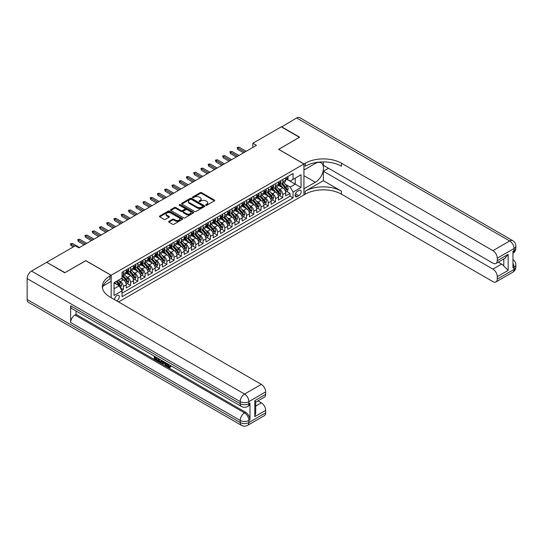 <?xml version="1.0" encoding="UTF-8"?>
<svg xmlns="http://www.w3.org/2000/svg" width="543" height="543" viewBox="0 0 543 543"><rect width="100%" height="100%" fill="white"/><g stroke="black" fill="none" stroke-linecap="round" stroke-linejoin="round"><path stroke-width="0.81" d="M205.838 205.24A0.706 0.407 0 0 0 206.829 205.24L214.39 200.876A1.005 0.584 0 0 0 214.682 200.469A1.005 0.584 0 0 0 214.39 200.055L201.582 192.663A1.005 0.584 0 0 0 200.163 192.663L192.602 197.028A0.706 0.407 0 0 0 193.6 197.604L194.577 197.034A3.217 1.86 0 0 1 199.132 197.034L200.197 197.652A3.217 1.86 0 0 1 201.141 198.969A3.217 1.86 0 0 1 200.197 200.279L199.22 200.849A0.706 0.407 0 0 0 200.218 201.419L201.195 200.856A3.217 1.86 0 0 1 205.749 200.856L206.815 201.473A3.217 1.86 0 0 1 207.759 202.79A3.217 1.86 0 0 1 206.815 204.1L205.838 204.663A0.706 0.407 0 0 0 205.838 205.24L205.838 204.663M116.745 300.903A3.278 1.894 120 0 0 116.969 300.788A3.278 1.894 120 0 0 119.114 297.897A3.278 1.894 120 0 0 118.612 295.27A3.278 1.894 120 0 0 116.969 295.433A3.278 1.894 120 0 0 114.661 299.702M168.934 221.327A1.005 0.584 0 0 0 168.642 221.741A1.005 0.584 0 0 0 168.934 222.148L172.531 224.225A1.005 0.584 0 0 0 173.95 224.225L182.346 219.379A1.005 0.584 0 0 0 182.638 218.965A1.005 0.584 0 0 0 182.346 218.557L169.538 211.166A1.005 0.584 0 0 0 168.12 211.166L159.723 216.012A1.005 0.584 0 0 0 159.432 216.419A1.005 0.584 0 0 0 159.723 216.833L164.061 219.338A1.005 0.584 0 0 0 165.486 219.338L169.077 217.261A1.005 0.584 0 0 0 169.375 216.854A1.005 0.584 0 0 0 169.077 216.44L166.925 215.198A2.688 1.554 0 0 1 166.138 214.098A2.688 1.554 0 0 1 167.801 212.666A2.688 1.554 0 0 1 170.733 213.005L179.163 217.872A2.688 1.554 0 0 1 179.95 218.965A2.688 1.554 0 0 1 178.287 220.404A2.688 1.554 0 0 1 175.355 220.064L173.95 219.257A1.005 0.584 0 0 0 172.531 219.257L168.934 221.327L168.934 222.148L172.531 220.091L172.531 219.257M85.814 260.708L64.977 272.647L46.861 262.439M85.814 260.62L111.172 275.267L303.931 163.979L303.931 194.937L118.564 301.956M46.861 262.188L75.301 245.769L78.925 247.859L256.466 145.361L252.848 143.264L281.288 126.845L299.403 137.304L278.573 149.332L303.931 163.979M194.652 211.451A1.005 0.584 0 0 0 196.071 211.451L204.467 206.605A1.005 0.584 0 0 0 204.759 206.197A1.005 0.584 0 0 0 204.467 205.783L191.665 198.392A1.005 0.584 0 0 0 190.24 198.392L181.844 203.238A1.005 0.584 0 0 0 181.552 203.652A1.005 0.584 0 0 0 181.844 204.059L194.652 211.451M179.672 205.39A0.706 0.407 0 0 1 180.391 205.492L180.391 204.657L193.403 212.17A1.005 0.584 0 0 1 193.702 212.584A1.005 0.584 0 0 1 193.403 212.992L185.014 217.838A1.005 0.584 0 0 1 183.588 217.838L170.787 210.446L170.787 209.625A1.005 0.584 0 0 0 170.488 210.032A1.005 0.584 0 0 0 170.787 210.446M170.787 209.625L174.378 207.548A1.005 0.584 0 0 1 175.803 207.548L180.995 210.548A1.005 0.584 0 0 0 182.414 210.548L184.796 209.17A1.005 0.584 0 0 0 185.095 208.763A1.005 0.584 0 0 0 184.796 208.349L179.394 205.234A0.706 0.407 0 0 1 180.391 204.657M121.842 290.485L123.349 289.616L120.342 287.878M118.632 280.493L120.451 281.539A4.1 2.369 60 0 1 123.349 286.561L126.247 284.885L126.247 287.939L130.598 285.435L127.3 283.527M125.874 276.306L127.693 277.358A4.1 2.369 60 0 1 130.598 282.38L133.497 280.704L133.497 283.758L137.841 281.247L134.542 279.346M133.123 272.124L134.942 273.177A4.1 2.369 60 0 1 137.841 278.192L140.739 276.523L140.739 279.577L145.09 277.066L141.791 275.158M140.372 267.937L142.191 268.989A4.1 2.369 60 0 1 145.09 274.011L147.988 272.335L147.988 275.389L152.332 272.878L149.04 270.977M147.615 263.755L149.434 264.808A4.1 2.369 60 0 1 152.332 269.823L155.237 268.154L155.237 271.208L159.581 268.697L156.282 266.796M154.864 259.574L156.683 260.62A4.1 2.369 60 0 1 159.581 265.642L162.479 263.973L162.479 267.02L166.83 264.516L163.531 262.608M162.113 255.386L163.932 256.439A4.1 2.369 60 0 1 166.83 261.461L169.728 259.785L169.728 262.839L174.072 260.328L170.78 258.427M169.355 251.205L171.174 252.257A4.1 2.369 60 0 1 174.072 257.273L176.97 255.604L176.97 258.658L181.321 256.147L178.023 254.239M176.604 247.017L178.423 248.07A4.1 2.369 60 0 1 181.321 253.092L184.22 251.416L184.22 254.47L188.57 251.959L185.272 250.058M183.853 242.836L185.672 243.888A4.1 2.369 60 0 1 188.57 248.904L191.469 247.235L191.469 250.289L195.813 247.778L192.521 245.877M191.095 238.655L192.914 239.701A4.1 2.369 60 0 1 195.813 244.723L198.711 243.054L198.711 246.101L203.062 243.597L199.763 241.689M198.344 234.467L200.163 235.519A4.1 2.369 60 0 1 203.062 240.542L205.96 238.866L205.96 241.92L210.311 239.409L207.012 237.508M205.587 230.286L207.412 231.338A4.1 2.369 60 0 1 210.311 236.354L213.209 234.685L213.209 237.739L217.553 235.228L214.254 233.32M212.836 226.098L214.655 227.15A4.1 2.369 60 0 1 217.553 232.173L220.451 230.497L220.451 233.551L224.802 231.04L221.503 229.139M220.085 221.917L221.904 222.969A4.1 2.369 60 0 1 224.802 227.985L227.7 226.316L227.7 229.37L232.044 226.859L228.752 224.958M227.327 217.736L229.146 218.781A4.1 2.369 60 0 1 232.044 223.804L234.949 222.135L234.949 225.189L239.293 222.678L235.995 220.77M234.576 213.548L236.395 214.6A4.1 2.369 60 0 1 239.293 219.623L242.192 217.947L242.192 221.001L246.542 218.49L243.244 216.589M241.825 209.367L243.644 210.419A4.1 2.369 60 0 1 246.542 215.435L249.441 213.766L249.441 216.82L253.785 214.309L250.493 212.401M249.067 205.179L250.886 206.231A4.1 2.369 60 0 1 253.785 211.254L256.683 209.578L256.683 212.632L261.034 210.121L257.735 208.22M256.316 200.998L258.135 202.05A4.1 2.369 60 0 1 261.034 207.073L263.932 205.397L263.932 208.451L268.283 205.94L264.984 204.039M263.565 196.817L265.384 197.862A4.1 2.369 60 0 1 268.283 202.885L271.181 201.215L271.181 204.27L275.525 201.758L272.233 199.851M270.808 192.629L272.627 193.681A4.1 2.369 60 0 1 275.525 198.704L278.423 197.028L278.423 200.082L282.774 197.571L282.774 194.516A4.1 2.369 -120 0 0 279.876 189.5L278.057 188.448M279.475 195.67L282.774 197.571M126.247 284.885A4.1 2.369 -120 0 0 123.349 279.869L121.177 278.613M133.497 280.704A4.1 2.369 -120 0 0 130.598 275.681L126.112 273.095M140.739 276.523A4.1 2.369 -120 0 0 137.841 271.5L133.361 268.914M147.988 272.335A4.1 2.369 -120 0 0 145.09 267.319L140.61 264.726M155.237 268.154A4.1 2.369 -120 0 0 152.332 263.131L147.852 260.545M162.479 263.973A4.1 2.369 -120 0 0 159.581 258.95L155.101 256.364M169.728 259.785A4.1 2.369 -120 0 0 166.83 254.762L162.343 252.176M176.97 255.604A4.1 2.369 -120 0 0 174.072 250.581L169.592 247.995M184.22 251.416A4.1 2.369 -120 0 0 181.321 246.4L176.842 243.807M191.469 247.235A4.1 2.369 -120 0 0 188.57 242.212L184.084 239.626M198.711 243.054A4.1 2.369 -120 0 0 195.813 238.031L191.333 235.445M205.96 238.866A4.1 2.369 -120 0 0 203.062 233.843L198.582 231.257M213.209 234.685A4.1 2.369 -120 0 0 210.311 229.662L205.824 227.076M220.451 230.497A4.1 2.369 -120 0 0 217.553 225.481L213.073 222.888M227.7 226.316A4.1 2.369 -120 0 0 224.802 221.293L220.322 218.707M234.949 222.135A4.1 2.369 -120 0 0 232.044 217.112L227.565 214.526M242.192 217.947A4.1 2.369 -120 0 0 239.293 212.924L234.814 210.338M249.441 213.766A4.1 2.369 -120 0 0 246.542 208.743L242.063 206.157M256.683 209.578A4.1 2.369 -120 0 0 253.785 204.562L249.305 201.969M263.932 205.397A4.1 2.369 -120 0 0 261.034 200.374L256.554 197.788M271.181 201.215A4.1 2.369 -120 0 0 268.283 196.193L263.796 193.607M278.423 197.028A4.1 2.369 -120 0 0 275.525 192.005L271.045 189.419M298.935 190.457L297.34 191.38A3.177 1.833 120 0 0 295.263 194.177A3.177 1.833 120 0 0 295.752 196.729A3.177 1.833 120 0 0 297.34 196.566L298.935 195.65A3.177 1.833 120 0 0 301.012 192.846A3.177 1.833 120 0 0 300.523 190.301A3.177 1.833 120 0 0 298.935 190.457M111.172 297.693L111.172 275.267M114.071 288.74L119.148 285.808L122.046 290.831L122.046 296.688L293.064 197.951L293.064 192.093L290.166 187.07L285.299 184.26M122.046 290.831L114.071 295.433L114.071 282.713L122.046 278.111L122.046 272.253L293.064 173.516L293.064 179.373L301.032 174.771L301.032 187.491L293.064 192.093M127.659 271.31L127.693 271.33A4.1 2.369 60 0 0 129.743 271.534L132.648 269.864A4.1 2.369 -120 0 0 133.497 267.984L133.497 265.642M134.908 267.129L134.942 267.149A4.1 2.369 60 0 0 136.992 267.353L139.89 265.676A4.1 2.369 -120 0 0 140.739 263.803L140.739 261.461M142.151 262.941L142.191 262.968A4.1 2.369 60 0 0 144.241 263.165L147.139 261.495A4.1 2.369 -120 0 0 147.988 259.615L147.988 257.273M149.4 258.76L149.434 258.78A4.1 2.369 60 0 0 151.483 258.984L154.382 257.314A4.1 2.369 -120 0 0 155.237 255.434L155.237 253.092M156.642 254.579L156.683 254.599A4.1 2.369 60 0 0 158.732 254.803L161.631 253.126A4.1 2.369 -120 0 0 162.479 251.253L162.479 248.904M163.891 250.391L163.932 250.411A4.1 2.369 60 0 0 165.982 250.615L168.88 248.945A4.1 2.369 -120 0 0 169.728 247.065L169.728 244.723M171.14 246.21L171.174 246.23A4.1 2.369 60 0 0 173.224 246.434L176.122 244.757A4.1 2.369 -120 0 0 176.97 242.884L176.97 240.542M178.382 242.022L178.423 242.049A4.1 2.369 60 0 0 180.473 242.246L183.371 240.576A4.1 2.369 -120 0 0 184.22 238.696L184.22 236.354M185.631 237.841L185.672 237.861A4.1 2.369 60 0 0 187.722 238.065L190.62 236.395A4.1 2.369 -120 0 0 191.469 234.515L191.469 232.173M192.88 233.66L192.914 233.68A4.1 2.369 60 0 0 194.964 233.884L197.862 232.207A4.1 2.369 -120 0 0 198.711 230.334L198.711 227.985M200.123 229.472L200.163 229.492A4.1 2.369 60 0 0 202.213 229.696L205.111 228.026A4.1 2.369 -120 0 0 205.96 226.146L205.96 223.804M207.372 225.291L207.412 225.311A4.1 2.369 60 0 0 209.455 225.515L212.361 223.838A4.1 2.369 -120 0 0 213.209 221.965L213.209 219.623M214.621 221.103L214.655 221.13A4.1 2.369 60 0 0 216.705 221.334L219.603 219.657A4.1 2.369 -120 0 0 220.451 217.777L220.451 215.435M221.863 216.922L221.904 216.942A4.1 2.369 60 0 0 223.954 217.146L226.852 215.476A4.1 2.369 -120 0 0 227.7 213.596L227.7 211.254M229.112 212.741L229.146 212.761A4.1 2.369 60 0 0 231.196 212.965L234.094 211.288A4.1 2.369 -120 0 0 234.949 209.415L234.949 207.066M236.354 208.553L236.395 208.573A4.1 2.369 60 0 0 238.445 208.777L241.343 207.107A4.1 2.369 -120 0 0 242.192 205.227L242.192 202.885M243.603 204.372L243.644 204.392A4.1 2.369 60 0 0 245.694 204.596L248.592 202.919A4.1 2.369 -120 0 0 249.441 201.046L249.441 198.704M250.852 200.184L250.886 200.211A4.1 2.369 60 0 0 252.936 200.415L255.834 198.738A4.1 2.369 -120 0 0 256.683 196.858L256.683 194.516M258.095 196.003L258.135 196.023A4.1 2.369 60 0 0 260.185 196.227L263.084 194.557A4.1 2.369 -120 0 0 263.932 192.677L263.932 190.335M265.344 191.822L265.384 191.842A4.1 2.369 60 0 0 267.434 192.046L270.333 190.369A4.1 2.369 -120 0 0 271.181 188.496L271.181 186.154M272.593 187.634L272.627 187.654A4.1 2.369 60 0 0 274.677 187.858L277.575 186.188A4.1 2.369 -120 0 0 278.423 184.308L278.423 181.966M122.046 293.172L290.023 196.193L290.023 193.389L285.672 195.901L285.672 192.846A4.1 2.369 -120 0 0 282.774 187.824L278.294 185.238M279.835 183.453L279.876 183.473A4.1 2.369 -120 0 0 281.926 183.677A4.1 2.369 -120 0 0 282.774 181.796L282.774 179.455M281.926 183.677L284.824 182A4.1 2.369 -120 0 0 285.672 180.127L285.672 177.785M123.349 271.5L123.349 273.842A4.1 2.369 60 0 1 122.501 275.722A4.1 2.369 60 0 1 122.046 275.885M122.501 275.722L125.399 274.045A4.1 2.369 -120 0 0 126.247 272.172L126.247 269.823M130.598 267.319L130.598 269.661A4.1 2.369 60 0 1 129.743 271.534M137.841 263.131L137.841 265.473A4.1 2.369 60 0 1 136.992 267.353M145.09 258.95L145.09 261.292A4.1 2.369 60 0 1 144.241 263.165M152.332 254.762L152.332 257.111A4.1 2.369 60 0 1 151.483 258.984M159.581 250.581L159.581 252.923A4.1 2.369 60 0 1 158.732 254.803M166.83 246.4L166.83 248.742A4.1 2.369 60 0 1 165.982 250.615M174.072 242.212L174.072 244.554A4.1 2.369 60 0 1 173.224 246.434M181.321 238.031L181.321 240.373A4.1 2.369 60 0 1 180.473 242.246M188.57 233.843L188.57 236.191A4.1 2.369 60 0 1 187.722 238.065M195.813 229.662L195.813 232.004A4.1 2.369 60 0 1 194.964 233.884M203.062 225.481L203.062 227.822A4.1 2.369 60 0 1 202.213 229.696M210.311 221.293L210.311 223.635A4.1 2.369 60 0 1 209.455 225.515M217.553 217.112L217.553 219.453A4.1 2.369 60 0 1 216.705 221.334M224.802 212.924L224.802 215.272A4.1 2.369 60 0 1 223.954 217.146M232.044 208.743L232.044 211.084A4.1 2.369 60 0 1 231.196 212.965M239.293 204.562L239.293 206.903A4.1 2.369 60 0 1 238.445 208.777M246.542 200.374L246.542 202.715A4.1 2.369 60 0 1 245.694 204.596M253.785 196.193L253.785 198.534A4.1 2.369 60 0 1 252.936 200.415M261.034 192.005L261.034 194.353A4.1 2.369 60 0 1 260.185 196.227M268.283 187.824L268.283 190.165A4.1 2.369 60 0 1 267.434 192.046M275.525 183.643L275.525 185.984A4.1 2.369 60 0 1 274.677 187.858M275.525 198.704L275.525 201.758M268.283 202.885L268.283 205.94M261.034 207.073L261.034 210.121M253.785 211.254L253.785 214.309M246.542 215.435L246.542 218.49M239.293 219.623L239.293 222.678M232.044 223.804L232.044 226.859M224.802 227.985L224.802 231.04M217.553 232.173L217.553 235.228M210.311 236.354L210.311 239.409M203.062 240.542L203.062 243.597M195.813 244.723L195.813 247.778M188.57 248.904L188.57 251.959M181.321 253.092L181.321 256.147M174.072 257.273L174.072 260.328M166.83 261.461L166.83 264.516M159.581 265.642L159.581 268.697M152.332 269.823L152.332 272.878M145.09 274.011L145.09 277.066M137.841 278.192L137.841 281.247M130.598 282.38L130.598 285.435M123.349 286.561L123.349 289.616M119.148 285.808L114.071 282.883M290.166 187.07L295.236 184.145L295.236 178.118L301.032 174.771M286.942 179.353L301.032 187.491M287.084 179.265L290.166 181.05L293.064 179.373M252.848 143.264L252.848 147.452M286.724 191.482L290.023 193.389M290.023 196.193L293.064 197.951M206.116 205.342L206.815 204.935A3.217 1.86 0 0 0 207.759 203.625L207.759 202.79M201.141 198.969L201.141 199.804A3.217 1.86 0 0 1 200.197 201.12L199.498 201.521M214.39 200.055L214.39 200.876L201.582 193.498A1.005 0.584 0 0 0 200.163 193.498L192.887 197.7M204.453 206.611L191.665 199.227A1.005 0.584 0 0 0 190.24 199.227L181.857 204.066M202.688 206.483A0.706 0.407 0 0 0 202.688 205.906L191.448 199.417A0.706 0.407 0 0 0 190.45 199.417L189.419 200.014A3.217 1.86 0 0 0 188.482 201.331A3.217 1.86 0 0 0 189.419 202.641L197.102 207.08A3.217 1.86 0 0 0 201.657 207.08L202.688 206.483L202.688 207.317A0.706 0.407 0 0 0 202.892 207.032L202.892 206.197M188.482 201.331L188.482 202.166A3.217 1.86 0 0 0 189.419 203.482L189.419 202.641M202.688 207.317L201.657 207.915A3.217 1.86 0 0 1 197.102 207.915L189.419 203.482M170.801 210.453L174.378 208.39L174.378 207.548M185.095 208.763L185.095 209.598A1.005 0.584 0 0 1 184.796 210.012L182.414 211.383A1.005 0.584 0 0 1 180.995 211.383L175.803 208.39A1.005 0.584 0 0 0 174.378 208.39M180.391 205.492L193.389 212.999M186.378 213.657A2.688 1.554 0 0 0 189.317 213.996A2.688 1.554 0 0 0 190.973 212.564A2.688 1.554 0 0 0 190.186 211.465L187.22 209.747A1.005 0.584 0 0 0 185.794 209.747L183.412 211.125A1.005 0.584 0 0 0 183.12 211.532A1.005 0.584 0 0 0 183.412 211.946L186.378 213.657L186.378 214.499A2.688 1.554 0 0 0 189.317 214.831A2.688 1.554 0 0 0 190.973 213.399L190.973 212.564M183.12 211.532L183.12 212.374A1.005 0.584 0 0 0 183.412 212.781L183.412 211.946M186.378 214.499L183.412 212.781M179.95 218.965L179.95 219.806A2.688 1.554 0 0 1 178.287 221.239A2.688 1.554 0 0 1 175.355 220.906L173.95 220.091A1.005 0.584 0 0 0 172.531 220.091M166.138 214.098L166.138 214.94A2.688 1.554 0 0 0 166.925 216.039L166.925 215.198M169.077 216.44L169.077 217.261L166.925 216.039M182.346 218.557L182.346 219.379L169.538 212.001A1.005 0.584 0 0 0 168.12 212.001L159.737 216.84M285.611 192.127L287.485 191.048L288.211 188.95A2.715 1.568 -120 0 0 287.152 186.405L283.84 182.57M283.174 188.088L279.394 183.71M281.023 186.812L278.824 184.274A6.509 3.76 -120 0 0 278.627 184.043M281.552 183.826L284.905 187.702A2.715 1.568 60 0 1 285.876 189.575C286.283 190.118 286.568 189.948 286.745 189.073A2.715 1.568 -120 0 0 285.774 187.199L282.462 183.364M281.749 183.758L285.353 187.926A1.385 0.801 60 0 1 285.699 188.469L286.745 189.073M287.593 176.672L288.211 177.744A2.715 1.568 60 0 1 287.647 178.946L286.27 179.74A2.715 1.568 -120 0 0 286.745 179.115L286.684 178.871M285.761 179.862L285.774 179.862A2.715 1.568 -120 0 0 286.27 179.74M286.392 178.912L286.745 179.115L285.876 179.611A2.715 1.568 60 0 1 285.672 179.998M244.873 152.054L237.773 147.954L237.773 149.461L237.121 147.574L237.773 147.954L239.076 147.201L246.176 151.3M237.773 149.461L243.569 152.807M237.121 147.574L239.076 147.201M281.505 126.974L296.648 117.974L509.701 240.977A6.149 3.55 120 0 1 512.775 240.671A6.149 6.149 0 0 1 515.85 245.999A6.149 3.55 180 0 1 514.051 248.511L497.273 258.196A6.149 3.55 -120 0 0 492.922 250.662L509.701 240.977A6.149 3.55 60 0 1 514.051 248.511L514.051 250.601L512.965 251.233L512.965 267.964L514.051 267.339L514.051 269.43A6.149 3.55 60 0 1 512.775 272.247L495.997 281.932A6.149 3.55 -120 0 0 497.273 279.116L514.051 269.43A6.149 3.55 0 0 0 515.85 266.918A6.149 6.149 0 0 1 512.775 272.247M281.505 126.723L299.621 137.182L278.64 149.373M303.931 188.788L315.347 182.278A11.532 6.659 120 0 0 322.881 172.124A11.532 6.659 120 0 0 321.11 162.88A11.532 6.659 120 0 0 315.347 163.457L304.005 170L304.005 163.932L305.241 163.226A25.623 14.79 180 0 1 341.472 163.226L492.922 250.662M304.005 188.828L304.005 194.896L305.241 194.184A25.623 14.79 180 0 1 341.472 194.184L492.922 281.627A6.149 3.55 -120 0 0 495.997 281.932M323.356 180.71L305.241 191.17A25.623 14.79 180 0 1 341.472 191.17L323.356 180.71L323.356 171.215L328.501 168.242M323.356 161.902L323.356 165.276L492.922 263.172A6.149 3.55 -120 0 0 495.997 263.477A6.149 3.55 -120 0 0 497.273 260.667L508.146 254.389L508.146 270.373L503.795 266.022L503.795 258.977M508.146 270.373L497.273 276.645L497.273 279.116M497.273 276.645A6.149 3.55 -120 0 0 492.922 269.118L501.623 264.095A6.149 3.55 60 0 1 503.795 266.022M323.356 171.215L492.922 269.118M296.648 117.974A6.149 3.55 -60 0 1 299.722 117.668L512.775 240.671M278.64 149.291L304.005 163.932M497.273 258.196L497.273 260.667M498.277 262.167L501.623 264.095M305.241 163.226L305.241 166.233A25.623 14.79 180 0 1 341.472 166.233L341.472 163.226M495.997 263.477L504.888 258.346L508.146 254.389M167.57 363.803L169.416 366.796M167.047 363.532L168.33 366.953L169.178 367.054L170.129 366.063L170.746 366.579L169.654 367.726L168.391 367.563C167.054 366.654 166.382 365.398 166.375 363.79L166.423 363.172M163.497 363.131L162.642 364.177L161.99 363.803L163.083 361.244M165.846 362.839L166.715 365.86L166.131 366.199L165.479 365.819L164.991 363.986L163.131 362.921L162.642 364.177M155.413 357.688L155.413 358.76L157.979 360.24L157.979 360.817L157.402 361.156L154.219 359.317L154.219 356.127M157.701 358.136L157.124 358.679L154.836 357.355L154.836 359.093L155.413 358.76M70.631 305.784L240.203 403.687A6.149 3.55 120 0 0 241.472 406.503L71.9 308.6A6.149 3.55 -60 0 1 70.631 305.784L70.631 322.522A6.149 3.55 -60 0 1 74.975 314.988L76.068 314.363L245.633 412.266A6.149 3.55 60 0 1 249.984 419.793L249.984 403.062A6.149 3.55 60 0 1 248.708 405.872L247.622 406.503A6.149 3.55 -120 0 0 248.898 403.687L249.984 403.062M76.068 314.363L76.068 311.003M162.384 360.837L161.203 362.819L158.237 361.638L158.237 358.441M64.76 272.776L85.74 260.667L111.105 275.308L109.869 276.02A25.623 14.79 -0 0 0 102.369 286.48A25.623 14.79 -0 0 0 109.869 296.94L261.326 384.376A6.149 3.55 60 0 1 265.67 391.91L248.898 401.596L248.898 403.687A6.149 3.55 -0 0 1 240.203 403.687L240.203 401.596L27.15 278.593A6.149 3.55 -60 0 1 31.501 271.059L46.644 262.317L64.76 272.776M111.105 275.308L111.105 281.376L103.089 285.998M254.803 400.653L255.705 402.017L255.705 412.761L254.803 416.637L254.803 400.653L265.67 394.381L265.67 391.91M265.67 394.381A6.149 3.55 60 0 1 264.4 397.191L255.705 402.214M27.15 299.512L240.203 422.515A6.149 3.55 120 0 0 241.472 425.332L28.426 302.329A6.149 3.55 -60 0 1 27.15 299.512L27.15 278.593M257.979 400.897L261.326 402.831A6.149 3.55 60 0 1 265.67 410.359L254.803 416.637M249.984 419.793L248.898 420.425L248.898 422.515L265.67 412.829L265.67 410.359M265.67 412.829A6.149 3.55 60 0 1 264.4 415.646L247.622 425.332A6.149 3.55 -120 0 0 248.898 422.515A6.149 3.55 -0 0 1 240.203 422.515L240.203 420.425L70.631 322.522M109.869 276.02L109.869 279.027A25.623 14.79 -0 0 0 102.498 287.987M154.836 359.093L157.402 360.572L157.979 360.24M157.402 360.572L157.402 361.156M154.836 356.48L157.375 357.946M157.124 358.095L157.124 358.679M161.76 360.477L161.203 362.819M158.848 358.801L158.848 361.414L160.769 362.167L161.142 360.124M161.8 361.156L162.371 360.83M159.432 359.133L159.432 361.075L161.352 361.835M158.848 361.414L159.432 361.075M159.744 361.93L160.328 361.597M165.038 362.371L166.131 366.199M163.66 361.577L163.321 362.446L164.8 363.301L164.461 362.038M164.027 361.787L164.59 362.514M163.321 362.446L163.898 362.113M168.33 366.953L168.914 366.613M166.986 364.136L167.543 363.817M169.552 366.396L170.163 366.919L170.746 366.579M170.163 366.919L169.654 367.726M278.362 196.308L280.236 195.229L280.962 193.138A2.715 1.568 -120 0 0 279.903 190.586L276.591 186.751M275.932 192.276L272.145 187.892M273.774 191L271.581 188.455A6.509 3.76 -120 0 0 271.378 188.231M274.31 188.007L277.656 191.883A2.715 1.568 60 0 1 278.627 193.756C279.034 194.299 279.326 194.136 279.496 193.254A2.715 1.568 -120 0 0 278.525 191.38L275.22 187.552M274.507 187.946L278.104 192.113A1.385 0.801 60 0 1 278.45 192.65L279.496 193.254M271.12 200.496L272.993 199.417L273.713 197.319A2.715 1.568 -120 0 0 272.661 194.774L269.348 190.939M268.683 196.457L264.903 192.073M266.532 195.181L264.332 192.636A6.509 3.76 -120 0 0 264.129 192.412M267.061 192.188L270.414 196.071A2.715 1.568 60 0 1 271.378 197.937C271.785 198.487 272.077 198.317 272.247 197.435A2.715 1.568 -120 0 0 271.283 195.568L267.971 191.733M267.258 192.127L270.855 196.294A1.385 0.801 60 0 1 271.208 196.837L272.247 197.435M263.871 204.677L265.744 203.598L266.47 201.507A2.715 1.568 -120 0 0 265.412 198.955L262.099 195.12M261.434 200.638L257.654 196.261M259.282 199.362L257.09 196.824A6.509 3.76 -120 0 0 256.887 196.593M259.819 196.376L263.165 200.252A2.715 1.568 60 0 1 264.136 202.125C264.543 202.668 264.828 202.505 265.004 201.623A2.715 1.568 -120 0 0 264.034 199.749L260.721 195.914M260.016 196.315L263.613 200.476A1.385 0.801 60 0 1 263.959 201.019L265.004 201.623M256.622 208.865L258.495 207.779L259.221 205.688A2.715 1.568 -120 0 0 258.163 203.136L254.85 199.308M254.192 204.826L250.404 200.442M252.033 203.55L249.841 201.005A6.509 3.76 -120 0 0 249.637 200.781M252.57 200.557L255.916 204.433A2.715 1.568 60 0 1 256.887 206.306C257.294 206.856 257.586 206.686 257.755 205.804A2.715 1.568 -120 0 0 256.785 203.937L253.479 200.102M252.766 200.496L256.364 204.663A1.385 0.801 60 0 1 256.71 205.2L257.755 205.804M280.344 180.86L280.962 181.925A2.715 1.568 60 0 1 280.398 183.127L279.021 183.921A2.715 1.568 -120 0 0 279.496 183.296L279.441 183.052M278.518 184.05L278.525 184.05A2.715 1.568 -120 0 0 279.021 183.921M279.143 183.093L279.496 183.296L278.627 183.799A2.715 1.568 60 0 1 278.423 184.186M237.63 156.235L230.524 152.135L230.524 153.642L229.872 151.762L230.524 152.135L231.827 151.382L238.934 155.481M230.524 153.642L236.32 156.988M229.872 151.762L231.827 151.382M273.102 185.041L273.713 186.106A2.715 1.568 60 0 1 273.156 187.308L271.778 188.102A2.715 1.568 -120 0 0 272.247 187.478L272.192 187.24M271.269 188.231L271.283 188.231A2.715 1.568 -120 0 0 271.778 188.102M271.9 187.274L272.247 187.478L271.378 187.98A2.715 1.568 60 0 1 271.181 188.367M230.381 160.423L223.282 156.323L223.282 157.83L222.63 155.943L223.282 156.323L224.585 155.569L231.685 159.669M223.282 157.83L229.078 161.176M222.63 155.943L224.585 155.569M265.853 189.229L266.47 190.294A2.715 1.568 60 0 1 265.907 191.496L264.529 192.29A2.715 1.568 -120 0 0 265.004 191.665L264.943 191.421M264.02 192.419L264.034 192.419A2.715 1.568 -120 0 0 264.529 192.29M264.651 191.462L265.004 191.665L264.136 192.168A2.715 1.568 60 0 1 263.932 192.555M223.132 164.604L216.033 160.504L216.033 162.011L215.381 160.131L216.033 160.504L217.336 159.751L224.435 163.85M216.033 162.011L221.829 165.357M215.381 160.131L217.336 159.751M258.604 193.41L259.201 194.448A2.715 1.568 60 0 1 258.658 195.677L257.28 196.471A2.715 1.568 -120 0 0 257.755 195.847L257.701 195.609M256.778 196.6L256.785 196.6A2.715 1.568 -120 0 0 257.28 196.471M257.402 195.643L257.755 195.847L256.887 196.349A2.715 1.568 60 0 1 256.683 196.736M215.89 168.785L208.784 164.685L208.784 166.192L208.132 164.312L208.784 164.685L210.093 163.932L217.193 168.038M208.784 166.192L214.58 169.538M208.132 164.312L210.093 163.932M249.38 213.046L251.253 211.967L251.972 209.869A2.715 1.568 -120 0 0 250.92 207.324L247.608 203.489M246.943 209.007L243.162 204.63M244.791 207.731L242.592 205.193A6.509 3.76 -120 0 0 242.395 204.962M245.321 204.745L248.674 208.621A2.715 1.568 60 0 1 249.637 210.494C250.045 211.037 250.337 210.867 250.506 209.992A2.715 1.568 -120 0 0 249.542 208.118L246.23 204.283M245.517 204.677L249.115 208.845A1.385 0.801 60 0 1 249.468 209.388L250.506 209.992M251.361 197.591L251.972 198.663A2.715 1.568 60 0 1 251.416 199.865L250.038 200.659A2.715 1.568 -120 0 0 250.506 200.028L250.452 199.79M249.529 200.781L249.542 200.781A2.715 1.568 -120 0 0 250.038 200.659M250.16 199.831L250.506 200.028L249.637 200.53A2.715 1.568 60 0 1 249.441 200.917M208.641 172.973L201.541 168.873L201.541 170.38L200.89 168.493L201.541 168.873L202.844 168.12L209.944 172.219M201.541 170.38L207.338 173.726M200.89 168.493L202.844 168.12M242.13 217.227L244.004 216.148L244.73 214.057A2.715 1.568 -120 0 0 243.671 211.505L240.359 207.67M239.694 213.195L235.913 208.811M237.542 211.919L235.35 209.374A6.509 3.76 -120 0 0 235.146 209.15M238.078 208.926L241.425 212.802A2.715 1.568 60 0 1 242.395 214.675C242.802 215.218 243.094 215.055 243.264 214.173A2.715 1.568 -120 0 0 242.293 212.299L238.981 208.471M238.275 208.865L241.873 213.032A1.385 0.801 60 0 1 242.219 213.569L243.264 214.173M244.112 201.779L244.73 202.844A2.715 1.568 60 0 1 244.167 204.046L242.789 204.84A2.715 1.568 -120 0 0 243.264 204.216L243.203 203.971M242.287 204.969L242.293 204.969A2.715 1.568 -120 0 0 242.789 204.84M242.911 204.012L243.264 204.216L242.395 204.718A2.715 1.568 60 0 1 242.192 205.105M201.392 177.154L194.292 173.054L194.292 174.561L193.641 172.681L194.292 173.054L195.595 172.301L202.702 176.4M194.292 174.561L200.089 177.907M193.641 172.681L195.595 172.301M234.888 221.415L236.755 220.329L237.481 218.238A2.715 1.568 -120 0 0 236.422 215.693L233.117 211.858M232.452 217.376L228.664 212.992M230.3 216.1L228.101 213.555A6.509 3.76 -120 0 0 227.897 213.331M230.829 213.107L234.176 216.99A2.715 1.568 60 0 1 235.146 218.856C235.553 219.406 235.845 219.236 236.015 218.354A2.715 1.568 -120 0 0 235.051 216.487L231.739 212.652M231.026 213.046L234.624 217.214A1.385 0.801 60 0 1 234.976 217.757L236.015 218.354M236.863 205.96L237.481 207.026A2.715 1.568 60 0 1 236.918 208.227L235.547 209.021A2.715 1.568 -120 0 0 236.015 208.397L235.961 208.159M235.038 209.15L235.051 209.15A2.715 1.568 -120 0 0 235.547 209.021M235.669 208.193L236.015 208.397L235.146 208.899A2.715 1.568 60 0 1 234.949 209.286M194.15 181.342L187.043 177.242L187.043 178.742L186.392 176.862L187.043 177.242L188.353 176.489L195.453 180.588M187.043 178.742L192.846 182.095M186.392 176.862L188.353 176.489M227.639 225.596L229.513 224.517L230.239 222.426A2.715 1.568 -120 0 0 229.18 219.874L225.868 216.039M225.202 221.558L221.422 217.18M223.051 220.282L220.852 217.743A6.509 3.76 -120 0 0 220.655 217.512M223.58 217.295L226.933 221.171A2.715 1.568 60 0 1 227.897 223.044C228.311 223.587 228.596 223.417 228.773 222.542A2.715 1.568 -120 0 0 227.802 220.668L224.49 216.833M223.777 217.227L227.381 221.395A1.385 0.801 60 0 1 227.727 221.938L228.773 222.542M229.621 210.148L230.239 211.213A2.715 1.568 60 0 1 229.675 212.415L228.298 213.209A2.715 1.568 -120 0 0 228.773 212.584L228.712 212.34M227.788 213.338L227.802 213.338A2.715 1.568 -120 0 0 228.298 213.209M228.42 212.381L228.773 212.584L227.897 213.087A2.715 1.568 60 0 1 227.7 213.474M186.901 185.523L179.801 181.423L179.801 182.93L179.149 181.05L179.801 181.423L181.104 180.67L188.204 184.769M179.801 182.93L185.597 186.276M179.149 181.05L181.104 180.67M220.39 229.784L222.263 228.698L222.99 226.607A2.715 1.568 -120 0 0 221.931 224.055L218.619 220.227M217.96 225.745L214.173 221.361M215.802 224.469L213.609 221.924A6.509 3.76 -120 0 0 213.406 221.7M216.338 221.476L219.684 225.352A2.715 1.568 60 0 1 220.655 227.225C221.062 227.775 221.354 227.605 221.524 226.723A2.715 1.568 -120 0 0 220.553 224.85L217.241 221.021M216.535 221.415L220.132 225.583A1.385 0.801 60 0 1 220.478 226.119L221.524 226.723M222.372 214.329L222.99 215.395A2.715 1.568 60 0 1 222.426 216.596L221.049 217.39A2.715 1.568 -120 0 0 221.524 216.766L221.463 216.528M220.546 217.519L220.553 217.519A2.715 1.568 -120 0 0 221.049 217.39M221.171 216.562L221.524 216.766L220.655 217.268A2.715 1.568 60 0 1 220.451 217.655M179.652 189.704L172.552 185.604L172.552 187.111L171.9 185.231L172.552 185.604L173.855 184.851L180.962 188.95M172.552 187.111L178.348 190.457M171.9 185.231L173.855 184.851M213.148 233.965L215.021 232.886L215.741 230.789A2.715 1.568 -120 0 0 214.682 228.243L211.376 224.408M210.711 229.927L206.924 225.549M208.56 228.651L206.36 226.105A6.509 3.76 -120 0 0 206.157 225.881M209.089 225.664L212.435 229.54A2.715 1.568 60 0 1 213.406 231.406C213.813 231.956 214.105 231.786 214.275 230.911A2.715 1.568 -120 0 0 213.311 229.037L209.998 225.202M209.286 225.596L212.883 229.764A1.385 0.801 60 0 1 213.236 230.307L214.275 230.911M215.13 218.51L215.741 219.576A2.715 1.568 60 0 1 215.177 220.784L213.806 221.578A2.715 1.568 -120 0 0 214.275 220.947L214.22 220.709M213.297 221.7L213.311 221.7A2.715 1.568 -120 0 0 213.806 221.578M213.928 220.75L214.275 220.947L213.406 221.449A2.715 1.568 60 0 1 213.209 221.836M172.409 193.892L165.31 189.792L165.31 191.299L164.651 189.412L165.31 189.792L166.613 189.039L173.712 193.138M165.31 191.299L171.106 194.645M164.651 189.412L166.613 189.039M205.899 238.146L207.772 237.067L208.498 234.976A2.715 1.568 -120 0 0 207.44 232.424L204.127 228.589M203.462 234.108L199.681 229.73M201.31 232.838L199.111 230.293A6.509 3.76 -120 0 0 198.914 230.069M201.84 229.845L205.193 233.721A2.715 1.568 60 0 1 206.157 235.594C206.571 236.137 206.856 235.974 207.032 235.092A2.715 1.568 -120 0 0 206.062 233.219L202.749 229.39M202.037 229.784L205.641 233.945A1.385 0.801 60 0 1 205.987 234.488L207.032 235.092M207.881 222.698L208.498 223.764A2.715 1.568 60 0 1 207.935 224.965L206.557 225.759A2.715 1.568 -120 0 0 207.032 225.135L206.971 224.89M206.048 225.888L206.062 225.888A2.715 1.568 -120 0 0 206.557 225.759M206.679 224.931L207.032 225.135L206.157 225.637A2.715 1.568 60 0 1 205.96 226.024M165.16 198.073L158.061 193.973L158.061 195.48L157.409 193.6L158.061 193.973L159.364 193.22L166.463 197.319M158.061 195.48L163.857 198.826M157.409 193.6L159.364 193.22M198.65 242.334L200.523 241.248L201.249 239.158A2.715 1.568 -120 0 0 200.191 236.612L196.878 232.777M196.22 238.296L192.432 233.911M194.061 237.019L191.869 234.474A6.509 3.76 -120 0 0 191.665 234.25M194.598 234.026L197.944 237.909A2.715 1.568 60 0 1 198.914 239.775C199.322 240.325 199.614 240.155 199.783 239.273A2.715 1.568 -120 0 0 198.813 237.406L195.507 233.571M194.794 233.965L198.392 238.133A1.385 0.801 60 0 1 198.738 238.676L199.783 239.273M200.632 226.879L201.249 227.945A2.715 1.568 60 0 1 200.686 229.146L199.308 229.94A2.715 1.568 -120 0 0 199.783 229.316L199.729 229.078M198.806 230.069L198.813 230.069A2.715 1.568 -120 0 0 199.308 229.94M199.43 229.112L199.783 229.316L198.914 229.818A2.715 1.568 60 0 1 198.711 230.205M157.918 202.261L150.811 198.161L150.811 199.661L150.16 197.781L150.811 198.161L152.115 197.408L159.221 201.507M150.811 199.661L156.608 203.014M150.16 197.781L152.115 197.408M191.407 246.515L193.281 245.436L194 243.345A2.715 1.568 -120 0 0 192.948 240.793L189.636 236.958M188.971 242.477L185.183 238.099M186.819 241.201L184.62 238.662A6.509 3.76 -120 0 0 184.416 238.431M187.349 238.214L190.702 242.09A2.715 1.568 60 0 1 191.665 243.963C192.073 244.506 192.365 244.336 192.534 243.461A2.715 1.568 -120 0 0 191.57 241.587L188.258 237.753M187.545 238.146L191.143 242.314A1.385 0.801 60 0 1 191.496 242.857L192.534 243.461M193.389 231.067L194 232.132A2.715 1.568 60 0 1 193.444 233.334L192.066 234.128A2.715 1.568 -120 0 0 192.534 233.504L192.48 233.259M191.557 234.257L191.57 234.257A2.715 1.568 -120 0 0 192.066 234.128M192.188 233.3L192.534 233.504L191.665 234.006A2.715 1.568 60 0 1 191.469 234.393M150.669 206.442L143.569 202.342L143.569 203.849L142.918 201.962L143.569 202.342L144.872 201.589L151.972 205.688M143.569 203.849L149.366 207.195M142.918 201.962L144.872 201.589M184.158 250.703L186.032 249.617L186.758 247.527A2.715 1.568 -120 0 0 185.699 244.974L182.387 241.146M181.722 246.665L177.941 242.28M179.57 245.388L177.378 242.843A6.509 3.76 -120 0 0 177.174 242.619M180.106 242.395L183.453 246.271A2.715 1.568 60 0 1 184.423 248.144C184.83 248.694 185.115 248.524 185.292 247.642A2.715 1.568 -120 0 0 184.321 245.769L181.009 241.94M180.303 242.334L183.901 246.502A1.385 0.801 60 0 1 184.247 247.038L185.292 247.642M186.14 235.248L186.758 236.314A2.715 1.568 60 0 1 186.195 237.515L184.817 238.309A2.715 1.568 -120 0 0 185.292 237.685L185.231 237.447M184.308 238.438L184.321 238.438A2.715 1.568 -120 0 0 184.817 238.309M184.939 237.481L185.292 237.685L184.423 238.187A2.715 1.568 60 0 1 184.22 238.574M143.42 210.623L136.32 206.523L136.32 208.03L135.669 206.15L136.32 206.523L137.623 205.77L144.723 209.869M136.32 208.03L142.117 211.376M135.669 206.15L137.623 205.77M176.909 254.884L178.783 253.805L179.509 251.708A2.715 1.568 -120 0 0 178.45 249.162L175.138 245.327M174.479 250.846L170.692 246.468M172.321 249.57L170.129 247.024A6.509 3.76 -120 0 0 169.925 246.8M172.857 246.583L176.204 250.459A2.715 1.568 60 0 1 177.174 252.325C177.581 252.875 177.873 252.705 178.043 251.823A2.715 1.568 -120 0 0 177.072 249.956L173.767 246.122M173.054 246.515L176.651 250.683A1.385 0.801 60 0 1 176.998 251.226L178.043 251.823M178.891 239.429L179.489 240.468A2.715 1.568 60 0 1 178.946 241.696L177.568 242.497A2.715 1.568 -120 0 0 178.043 241.866L177.989 241.628M177.066 242.619L177.072 242.619A2.715 1.568 -120 0 0 177.568 242.497M177.69 241.669L178.043 241.866L177.174 242.368A2.715 1.568 60 0 1 176.97 242.755M136.178 214.811L129.071 210.711L129.071 212.218L128.419 210.331L129.071 210.711L130.381 209.958L137.481 214.057M129.071 212.218L134.868 215.564M128.419 210.331L130.381 209.958M169.667 259.065L171.54 257.986L172.26 255.896A2.715 1.568 -120 0 0 171.208 253.343L167.896 249.508M167.23 255.027L163.45 250.649M165.079 253.757L162.88 251.212A6.509 3.76 -120 0 0 162.683 250.981M165.608 250.764L168.961 254.64A2.715 1.568 60 0 1 169.925 256.513C170.332 257.056 170.624 256.893 170.794 256.011A2.715 1.568 -120 0 0 169.83 254.138L166.518 250.303M165.805 250.703L169.402 254.864A1.385 0.801 60 0 1 169.755 255.407L170.794 256.011M171.649 243.617L172.26 244.683A2.715 1.568 60 0 1 171.703 245.884L170.326 246.678A2.715 1.568 -120 0 0 170.794 246.054L170.74 245.809M169.816 246.807L169.83 246.807A2.715 1.568 -120 0 0 170.326 246.678M170.448 245.85L170.794 246.054L169.925 246.556A2.715 1.568 60 0 1 169.728 246.943M128.929 218.992L121.829 214.892L121.829 216.399L121.177 214.519L121.829 214.892L123.132 214.139L130.232 218.238M121.829 216.399L127.625 219.745M121.177 214.519L123.132 214.139M162.418 263.253L164.291 262.167L165.018 260.077A2.715 1.568 -120 0 0 163.959 257.531L160.647 253.696M159.981 259.215L156.201 254.83M157.83 257.939L155.637 255.393A6.509 3.76 -120 0 0 155.434 255.169M158.366 254.945L161.712 258.828A2.715 1.568 60 0 1 162.683 260.694C163.09 261.244 163.375 261.074 163.552 260.192A2.715 1.568 -120 0 0 162.581 258.325L159.269 254.491M158.563 254.884L162.16 259.052A1.385 0.801 60 0 1 162.506 259.595L163.552 260.192M164.4 247.798L165.018 248.864A2.715 1.568 60 0 1 164.454 250.065L163.076 250.859A2.715 1.568 -120 0 0 163.552 250.235L163.491 249.997M162.574 250.988L162.581 250.988A2.715 1.568 -120 0 0 163.076 250.859M163.199 250.031L163.552 250.235L162.683 250.737A2.715 1.568 60 0 1 162.479 251.124M121.68 223.18L114.58 219.08L114.58 220.58L113.928 218.7L114.58 219.08L115.883 218.327L122.989 222.426M114.58 220.58L120.376 223.933M113.928 218.7L115.883 218.327M155.176 267.434L157.042 266.355L157.769 264.265A2.715 1.568 -120 0 0 156.71 261.712L153.404 257.877M152.739 263.396L148.952 259.018M150.587 262.12L148.388 259.581A6.509 3.76 -120 0 0 148.185 259.35M151.117 259.133L154.463 263.009A2.715 1.568 60 0 1 155.434 264.882C155.841 265.425 156.133 265.255 156.303 264.38A2.715 1.568 -120 0 0 155.332 262.507L152.026 258.672M151.314 259.065L154.911 263.233A1.385 0.801 60 0 1 155.264 263.776L156.303 264.38M157.151 251.979L157.769 253.052A2.715 1.568 60 0 1 157.205 254.253L155.827 255.047A2.715 1.568 -120 0 0 156.303 254.423L156.248 254.178M155.325 255.176L155.332 255.176A2.715 1.568 -120 0 0 155.827 255.047M155.95 254.219L156.303 254.423L155.434 254.925A2.715 1.568 60 0 1 155.237 255.312M114.437 227.361L107.331 223.261L107.331 224.768L106.679 222.881L107.331 223.261L108.641 222.508L115.74 226.607M107.331 224.768L113.134 228.114M106.679 222.881L108.641 222.508M147.927 271.622L149.8 270.536L150.526 268.446A2.715 1.568 -120 0 0 149.468 265.894L146.155 262.065M145.49 267.584L141.709 263.199M143.338 266.308L141.139 263.762A6.509 3.76 -120 0 0 140.942 263.538M143.868 263.314L147.221 267.19A2.715 1.568 60 0 1 148.185 269.063C148.599 269.613 148.884 269.443 149.06 268.561A2.715 1.568 -120 0 0 148.09 266.688L144.777 262.86M144.065 263.253L147.669 267.421A1.385 0.801 60 0 1 148.015 267.957L149.06 268.561M149.909 256.167L150.526 257.233A2.715 1.568 60 0 1 149.963 258.434L148.585 259.228A2.715 1.568 -120 0 0 149.06 258.604L148.999 258.366M148.076 259.357L148.09 259.357A2.715 1.568 -120 0 0 148.585 259.228M148.707 258.4L149.06 258.604L148.185 259.106A2.715 1.568 60 0 1 147.988 259.493M107.188 231.542L100.088 227.442L100.088 228.949L99.437 227.069L100.088 227.442L101.392 226.689L108.491 230.789M100.088 228.949L105.885 232.295M99.437 227.069L101.392 226.689M140.678 275.803L142.551 274.724L143.277 272.627A2.715 1.568 -120 0 0 142.218 270.081L138.906 266.246M138.248 271.765L134.46 267.387M136.089 270.489L133.897 267.943A6.509 3.76 -120 0 0 133.693 267.719M136.626 267.502L139.972 271.378A2.715 1.568 60 0 1 140.942 273.244C141.35 273.794 141.642 273.624 141.811 272.742A2.715 1.568 -120 0 0 140.841 270.876L137.528 267.041M136.822 267.434L140.42 271.602A1.385 0.801 60 0 1 140.766 272.145L141.811 272.742M142.66 260.348L143.277 261.414A2.715 1.568 60 0 1 142.714 262.615L141.336 263.416A2.715 1.568 -120 0 0 141.811 262.785L141.75 262.547M140.834 263.538L140.841 263.538A2.715 1.568 -120 0 0 141.336 263.416M141.458 262.588L141.811 262.785L140.942 263.287A2.715 1.568 60 0 1 140.739 263.674M99.939 235.73L92.839 231.63L92.839 233.137L92.188 231.25L92.839 231.63L94.143 230.877L101.249 234.976M92.839 233.137L98.636 236.483M92.188 231.25L94.143 230.877M133.435 279.984L135.309 278.905L136.028 276.815A2.715 1.568 -120 0 0 134.969 274.263L131.664 270.428M130.999 275.946L127.211 271.568M128.847 274.67L126.648 272.131A6.509 3.76 -120 0 0 126.444 271.9M129.377 271.683L132.723 275.559A2.715 1.568 60 0 1 133.693 277.432C134.101 277.975 134.392 277.812 134.562 276.93A2.715 1.568 -120 0 0 133.598 275.057L130.286 271.222M129.573 271.622L133.171 275.783A1.385 0.801 60 0 1 133.524 276.326L134.562 276.93M135.417 264.536L136.028 265.602A2.715 1.568 60 0 1 135.465 266.803L134.094 267.597A2.715 1.568 -120 0 0 134.562 266.973L134.508 266.728M133.585 267.726L133.598 267.726A2.715 1.568 -120 0 0 134.094 267.597M134.216 266.769L134.562 266.973L133.693 267.475A2.715 1.568 60 0 1 133.497 267.862M92.697 239.911L85.597 235.811L85.597 237.318L84.939 235.438L85.597 235.811L86.9 235.058L94 239.158M85.597 237.318L91.394 240.664M84.939 235.438L86.9 235.058M126.186 284.172L128.06 283.086L128.786 280.996A2.715 1.568 -120 0 0 127.727 278.45L124.415 274.615M123.75 280.134L122.019 278.125M122.127 275.864L125.481 279.747A2.715 1.568 60 0 1 126.444 281.613C126.858 282.163 127.143 281.993 127.32 281.111A2.715 1.568 -120 0 0 126.349 279.245L123.037 275.41M122.324 275.803L125.928 279.971A1.385 0.801 60 0 1 126.275 280.514L127.32 281.111M128.168 268.717L128.786 269.783A2.715 1.568 60 0 1 128.223 270.984L126.845 271.778A2.715 1.568 -120 0 0 127.32 271.154L127.259 270.916M126.336 271.907L126.349 271.907A2.715 1.568 -120 0 0 126.845 271.778M126.967 270.95L127.32 271.154L126.444 271.656A2.715 1.568 60 0 1 126.247 272.043M85.448 244.099L78.348 239.999L78.348 241.499L77.697 239.619L78.348 239.999L79.651 239.246L86.751 243.345M78.348 241.499L84.145 244.852M77.697 239.619L79.651 239.246M120.193 287.627L120.811 287.274L121.537 285.184A2.715 1.568 -120 0 0 120.478 282.631L118.394 280.215M116.446 284.254L114.77 282.312M116.148 281.512L118.231 283.928A2.715 1.568 60 0 1 119.202 285.801C119.609 286.344 119.901 286.175 120.071 285.299A2.715 1.568 -120 0 0 119.1 283.426L117.016 281.009M116.317 281.417L118.679 284.152A1.385 0.801 60 0 1 119.026 284.695L120.071 285.299M74.581 246.189L71.099 244.18L71.099 245.687L70.447 243.8L71.099 244.18L72.402 243.427L79.509 247.527M71.099 245.687L73.278 246.943M70.447 243.8L72.402 243.427M120.451 281.539L123.349 279.869M127.693 277.358L130.598 275.681M134.942 273.177L137.841 271.5M142.191 268.989L145.09 267.319M149.434 264.808L152.332 263.131M156.683 260.62L159.581 258.95M163.932 256.439L166.83 254.762M171.174 252.257L174.072 250.581M178.423 248.07L181.321 246.4M185.672 243.888L188.57 242.212M192.914 239.701L195.813 238.031M200.163 235.519L203.062 233.843M207.412 231.338L210.311 229.662M214.655 227.15L217.553 225.481M221.904 222.969L224.802 221.293M229.146 218.781L232.044 217.112M236.395 214.6L239.293 212.924M243.644 210.419L246.542 208.743M250.886 206.231L253.785 204.562M258.135 202.05L261.034 200.374M265.384 197.862L268.283 196.193M272.627 193.681L275.525 192.005M279.876 189.5L282.774 187.824M282.774 181.796L285.672 180.127M123.349 273.842L126.247 272.172M130.598 269.661L133.497 267.984M137.841 265.473L140.739 263.803M145.09 261.292L147.988 259.615M152.332 257.111L155.237 255.434M159.581 252.923L162.479 251.253M166.83 248.742L169.728 247.065M174.072 244.554L176.97 242.884M181.321 240.373L184.22 238.696M188.57 236.191L191.469 234.515M195.813 232.004L198.711 230.334M203.062 227.822L205.96 226.146M210.311 223.635L213.209 221.965M217.553 219.453L220.451 217.777M224.802 215.272L227.7 213.596M232.044 211.084L234.949 209.415M239.293 206.903L242.192 205.227M246.542 202.715L249.441 201.046M253.785 198.534L256.683 196.858M261.034 194.353L263.932 192.677M268.283 190.165L271.181 188.496M275.525 185.984L278.423 184.308M282.774 194.516L285.672 192.846M295.46 193.641L298.935 195.65M295.093 195.27L297.34 196.566M206.815 204.935L206.815 204.1M199.22 201.419L199.22 200.849M200.197 201.12L200.197 200.279M192.602 197.604L192.602 197.028M200.163 193.498L200.163 192.663M201.582 193.498L201.582 192.663M181.844 204.059L181.844 203.238M190.24 199.227L190.24 198.392M191.665 199.227L191.665 198.392M204.467 206.605L204.467 205.783M197.102 207.915L197.102 207.08M201.657 207.915L201.657 207.08M175.803 208.39L175.803 207.548M180.995 211.383L180.995 210.548M182.414 211.383L182.414 210.548M184.796 210.012L184.796 209.17M193.403 212.992L193.403 212.17M173.95 220.091L173.95 219.257M175.355 220.906L175.355 220.064M159.723 216.833L159.723 216.012M168.12 212.001L168.12 211.166M169.538 212.001L169.538 211.166M285.197 190.736L288.19 189.005M285.774 187.199L287.152 186.405M283.609 188.448L284.905 187.702M288.19 177.71L285.672 179.163M305.241 191.17L305.241 194.184M341.472 191.17L341.472 194.184M512.965 263.389A6.149 3.55 60 0 1 514.051 267.339A6.149 3.55 180 0 0 515.85 264.828A6.149 6.149 0 0 0 512.965 259.615M514.051 250.601A6.149 3.55 60 0 1 512.965 253.296A6.149 6.149 0 0 0 515.85 248.09A6.149 3.55 0 0 1 514.051 250.601M303.931 175.694L315.347 182.278M31.501 271.059L244.547 394.062L261.326 384.376M74.975 314.988L244.547 412.89L245.633 412.266M255.705 406.076L261.326 402.831M244.547 394.062A6.149 3.55 120 0 0 240.203 401.596A6.149 3.55 180 0 0 248.898 401.596A6.149 3.55 -120 0 0 244.547 394.062M244.547 412.89A6.149 3.55 120 0 0 240.203 420.425A6.149 3.55 180 0 0 248.898 420.425A6.149 3.55 -120 0 0 244.547 412.89M277.948 194.917L280.941 193.193M278.525 191.38L279.903 190.586M276.36 192.629L277.656 191.883M270.706 199.105L273.699 197.374M271.283 195.568L272.661 194.774M269.118 196.817L270.414 196.071M263.457 203.286L266.45 201.555M264.034 199.749L265.412 198.955M261.869 200.998L263.165 200.252M256.208 207.467L259.201 205.743M256.785 203.937L258.163 203.136M254.619 205.186L255.916 204.433M280.941 181.891L278.423 183.351M273.699 186.079L271.181 187.532M266.45 190.26L263.932 191.713M259.201 194.448L256.683 195.901M248.965 211.655L251.959 209.924M249.542 208.118L250.92 207.324M247.377 209.367L248.674 208.621M251.959 198.629L249.441 200.082M241.716 215.836L244.71 214.112M242.293 212.299L243.671 211.505M240.128 213.548L241.425 212.802M244.71 202.81L242.192 204.27M234.474 220.024L237.467 218.293M235.051 216.487L236.422 215.693M232.886 217.736L234.176 216.99M237.467 206.998L234.949 208.451M227.225 224.205L230.218 222.474M227.802 220.668L229.18 219.874M225.637 221.917L226.933 221.171M230.218 211.179L227.7 212.632M219.976 228.386L222.969 226.662M220.553 224.85L221.931 224.055M218.388 226.105L219.684 225.352M222.969 215.361L220.451 216.82M212.734 232.574L215.727 230.843M213.311 229.037L214.682 228.243M211.146 230.286L212.435 229.54M215.727 219.548L213.209 221.001M205.485 236.755L208.478 235.031M206.062 233.219L207.44 232.424M203.896 234.467L205.193 233.721M208.478 223.73L205.96 225.182M198.236 240.943L201.229 239.212M198.813 237.406L200.191 236.612M196.647 238.655L197.944 237.909M201.229 227.917L198.711 229.37M190.993 245.124L193.987 243.393M191.57 241.587L192.948 240.793M189.405 242.836L190.702 242.09M193.987 232.099L191.469 233.551M183.744 249.305L186.738 247.581M184.321 245.769L185.699 244.974M182.156 247.024L183.453 246.271M186.738 236.28L184.22 237.739M176.495 253.493L179.489 251.762M177.072 249.956L178.45 249.162M174.907 251.205L176.204 250.459M179.489 240.468L176.97 241.92M169.253 257.674L172.246 255.95M169.83 254.138L171.208 253.343M167.665 255.386L168.961 254.64M172.246 244.649L169.728 246.101M162.004 261.862L164.997 260.131M162.581 258.325L163.959 257.531M160.416 259.574L161.712 258.828M164.997 248.837L162.479 250.289M154.762 266.043L157.755 264.312M155.332 262.507L156.71 261.712M153.174 263.755L154.463 263.009M157.755 253.018L155.237 254.47M147.513 270.224L150.506 268.5M148.09 266.688L149.468 265.894M145.924 267.943L147.221 267.19M150.506 257.199L147.988 258.658M140.264 274.412L143.257 272.681M140.841 270.876L142.218 270.081M138.675 272.124L139.972 271.378M143.257 261.387L140.739 262.839M133.021 278.593L136.015 276.869M133.598 275.057L134.969 274.263M131.433 276.306L132.723 275.559M136.015 265.568L133.497 267.02M125.772 282.781L128.766 281.05M126.349 279.245L127.727 278.45M124.184 280.493L125.481 279.747M128.766 269.756L126.247 271.208M119.487 286.405L121.517 285.231M119.1 283.426L120.478 282.631M117.057 284.607L118.231 283.928M515.85 264.828L515.85 266.918M515.85 245.999L515.85 248.09M241.472 406.503A6.149 6.149 0 0 0 247.622 406.503M241.472 425.332A6.149 6.149 0 0 0 247.622 425.332"/></g></svg>

